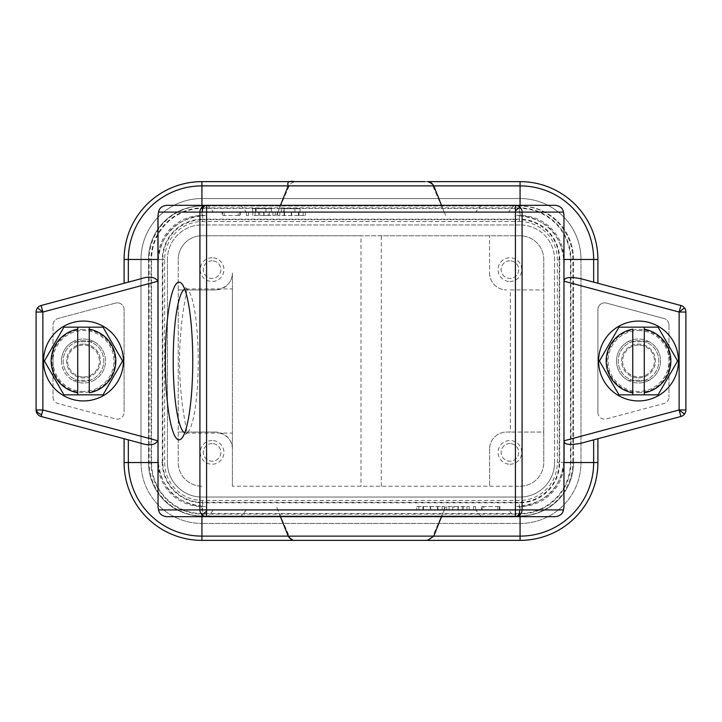 <?xml version="1.0" encoding="UTF-8"?>
<svg xmlns="http://www.w3.org/2000/svg" width="722" height="722" viewBox="0 0 722 722"><rect width="100%" height="100%" fill="white"/><g stroke="black" fill="none" stroke-linecap="round" stroke-linejoin="round"><path stroke-width="0.54" stroke-dasharray="3.61 2.71" d="M555.399 205.319L207.837 205.319L213.522 212.088L508.478 212.088L514.163 205.319M508.478 212.088L213.522 212.088M207.837 205.319L166.601 205.319M157.938 216.068L157.938 262.853A47.381 47.381 0 0 1 205.319 215.472C171.71 218.667 160.221 237.502 157.938 262.853M564.062 259.406A43.997 43.997 0 0 0 520.066 215.472L516.681 215.472C550.29 218.667 561.779 237.502 564.062 262.853L564.062 216.068M481.339 516.681L207.837 516.681L213.522 509.912L475.663 509.912L481.339 516.681L555.399 516.681M166.601 516.681L207.837 516.681M564.062 505.932L564.062 459.147A47.381 47.381 0 0 1 516.681 506.528C550.29 503.333 561.779 484.498 564.062 459.147M157.938 462.594A43.997 43.997 0 0 0 201.934 506.528L205.319 506.528C171.71 503.333 160.221 484.498 157.938 459.147L157.938 505.932M213.522 509.912L508.478 509.912L514.163 516.681M564.062 440.79L564.062 262.853A47.381 47.381 0 0 0 516.681 215.472M580.984 278.737L680.882 305.505A6.769 6.769 0 0 1 685.9 312.039L685.9 409.961A6.769 6.769 0 0 1 680.882 416.495L580.984 443.263M597.906 283.268L597.906 259.469A77.841 77.841 0 0 0 520.066 181.628L201.934 181.628A77.841 77.841 0 0 0 124.094 259.469L124.094 283.268L41.118 305.505A6.769 6.769 0 0 0 36.1 312.039L36.1 409.961A6.769 6.769 0 0 0 41.118 416.495L124.094 438.732L124.094 462.531A77.841 77.841 0 0 0 201.934 540.372L520.066 540.372A77.841 77.841 0 0 0 597.906 462.531L597.906 438.732M520.066 523.45A60.919 60.919 0 0 0 580.984 462.531A60.919 60.919 0 0 1 520.066 523.45L201.934 523.45L520.066 523.45M141.016 462.531A60.919 60.919 0 0 0 201.934 523.45A60.919 60.919 0 0 1 141.016 462.531L141.016 259.469A60.919 60.919 0 0 1 201.934 198.55A60.919 60.919 0 0 0 141.016 259.469L141.016 462.531M201.934 198.55L520.066 198.55A60.919 60.919 0 0 1 580.984 259.469A60.919 60.919 0 0 0 520.066 198.55L201.934 198.55M580.984 259.469L580.984 462.531L580.984 259.469M597.906 412.388A6.769 6.769 0 0 0 606.426 418.922L663.96 403.508A6.769 6.769 0 0 0 668.978 396.974A6.769 6.769 0 0 1 663.96 403.508L606.426 418.922A6.769 6.769 0 0 1 597.906 412.388L597.906 309.612A6.769 6.769 0 0 1 604.675 302.843A6.769 6.769 0 0 0 597.906 309.612L597.906 412.388M606.426 303.078A6.769 6.769 0 0 0 604.675 302.843A6.769 6.769 0 0 1 606.426 303.078L663.96 318.492L606.426 303.078M668.978 325.026A6.769 6.769 0 0 0 663.96 318.492A6.769 6.769 0 0 1 668.978 325.026L668.978 396.974L668.978 325.026M53.022 396.974A6.769 6.769 0 0 0 58.04 403.508L115.574 418.922A6.769 6.769 0 0 0 124.094 412.388A6.769 6.769 0 0 1 115.574 418.922L58.04 403.508A6.769 6.769 0 0 1 53.022 396.974L53.022 325.026A6.769 6.769 0 0 1 58.04 318.492A6.769 6.769 0 0 0 53.022 325.026L53.022 396.974M115.574 303.078L58.04 318.492L115.574 303.078A6.769 6.769 0 0 1 117.325 302.843A6.769 6.769 0 0 0 115.574 303.078M124.094 309.612A6.769 6.769 0 0 0 117.325 302.843A6.769 6.769 0 0 1 124.094 309.612L124.094 412.388L124.094 309.612M157.938 280.84L157.938 459.147A47.381 47.381 0 0 0 205.319 506.528M43.546 361A39.936 39.936 0 0 1 83.481 321.064A39.936 39.936 0 0 1 123.417 361A39.936 39.936 0 0 1 83.481 400.936A39.936 39.936 0 0 1 43.546 361M280.452 516.681L276.391 506.528L289.197 536.121C290.027 538.504 292.636 539.921 297.031 540.372L294.513 540.372M141.016 443.263L124.094 438.732M424.969 540.372C429.364 539.921 431.973 538.504 432.803 536.121L445.609 506.528L441.548 516.681M481.664 506.528L483.794 506.528L483.794 509.912L499.886 509.912L481.664 509.912L483.794 509.912L483.794 506.528L499.886 506.528L497.765 506.528L497.765 509.912L497.765 506.528L481.664 506.528L481.664 509.912L481.664 506.528M473.47 506.528L475.59 506.528L473.47 506.528L473.47 509.912L475.59 509.912L473.47 509.912L473.47 506.528M457.974 506.528L446.738 506.528L469.21 506.528L457.974 506.528L457.974 509.912L446.738 509.912L457.974 509.912M416.666 506.528L444.31 506.528L416.666 506.528L416.666 509.912L444.31 509.912L416.666 509.912M516.681 506.528L520.066 506.528A43.997 43.997 0 0 0 564.062 462.54M598.583 361A39.936 39.936 0 0 1 638.519 321.064A39.936 39.936 0 0 1 678.454 361A39.936 39.936 0 0 1 638.519 400.936A39.936 39.936 0 0 1 598.583 361M638.519 330.541A30.459 30.459 0 0 1 668.978 361A30.459 30.459 0 0 1 638.519 391.459A30.459 30.459 0 0 1 608.059 361A30.459 30.459 0 0 1 638.519 330.541M638.519 392.479A31.479 31.479 0 0 0 669.998 361A31.479 31.479 0 0 0 638.519 329.521A31.479 31.479 0 0 0 607.04 361A31.479 31.479 0 0 0 638.519 392.479M658.058 394.844L618.98 394.844L599.441 361L618.98 327.156L658.058 327.156L677.597 361L658.058 394.844M644.277 392.804L644.277 329.196M632.761 392.804L632.761 329.196M482.115 506.528L482.115 509.912M499.886 506.528L499.886 509.912L499.886 506.528M499.407 506.528L499.407 509.912M475.59 506.528L475.59 509.912L475.59 506.528M458.28 506.528L458.28 509.912M469.21 506.528L469.21 509.912M466.899 506.528L466.899 509.912M463.398 506.528L463.398 509.912M452.658 506.528L452.658 509.912M449.057 506.528L449.057 509.912M446.738 506.528L446.738 509.912M453.813 509.912L462.279 509.912L453.813 509.912L453.813 506.528L458.1 506.528L458.1 509.912M453.813 506.528L458.1 506.528M462.279 506.528L462.279 509.912M422.975 506.528L422.975 509.912M418.868 506.528L418.868 509.912M423.498 506.528L423.498 509.912M430.402 506.528L430.402 509.912M430.709 506.528L430.709 509.912M437.478 506.528L437.478 509.912M442.135 506.528L442.135 509.912M444.31 506.528L444.31 509.912M437.92 506.528L437.92 509.912M437.613 506.528L437.613 509.912M430.493 506.528L430.493 509.912M423.272 506.528L423.272 509.912M124.094 283.268L141.016 278.737M294.206 181.628L297.031 181.628C292.636 182.079 290.027 183.496 289.197 185.879L276.391 215.472L280.452 205.319M427.487 181.628L424.969 181.628C429.364 182.079 431.973 183.496 432.803 185.879L445.609 215.472L441.548 205.319M222.593 215.472L238.206 215.472L238.206 212.088L222.114 212.088L240.336 212.088L238.206 212.088L238.206 215.472L240.336 215.472L240.336 212.088L240.336 215.472L224.235 215.472L224.235 212.088L224.235 215.472L222.114 215.472L222.114 212.088L222.114 215.472L222.593 215.472L222.593 212.088M248.53 215.472L246.41 215.472L248.53 215.472L248.53 212.088L246.41 212.088L248.53 212.088L248.53 215.472M264.026 215.472L252.79 215.472L275.262 215.472L264.026 215.472L264.026 212.088L275.262 212.088L264.026 212.088M298.727 215.472L277.69 215.472L305.334 215.472L298.727 215.472L298.727 212.088L277.69 212.088L298.727 212.088M205.319 215.472L201.934 215.472A43.997 43.997 0 0 0 157.938 259.406M239.885 215.472L239.885 212.088M246.41 215.472L246.41 212.088L246.41 215.472M275.262 215.472L275.262 212.088M263.72 215.472L263.72 212.088M252.79 215.472L252.79 212.088M255.101 215.472L255.101 212.088M258.602 215.472L258.602 212.088M269.342 215.472L269.342 212.088M272.943 215.472L272.943 212.088M268.187 212.088L259.721 212.088L268.187 212.088L268.187 215.472L263.9 215.472L263.9 212.088M263.9 215.472L268.187 215.472M259.721 215.472L259.721 212.088M299.025 215.472L299.025 212.088M305.334 215.472L305.334 212.088M303.132 215.472L303.132 212.088M298.502 215.472L298.502 212.088M291.598 215.472L291.598 212.088M291.291 215.472L291.291 212.088M284.522 215.472L284.522 212.088M279.865 215.472L279.865 212.088M277.69 215.472L277.69 212.088M284.08 215.472L284.08 212.088M284.387 215.472L284.387 212.088M291.507 215.472L291.507 212.088M184.706 289.152A72.092 12.518 90 0 1 185.725 288.908A72.092 12.518 90 0 1 187.937 290.045A72.092 12.518 90 0 1 198.243 361A72.092 12.518 90 0 1 187.937 431.955A72.092 12.518 90 0 1 185.725 433.092A72.092 12.518 90 0 1 184.706 432.848M232.394 361L232.394 288.917L232.394 361M232.394 486.222L232.394 273.006A16.922 16.922 0 0 1 215.472 289.928C226.555 287.979 232.195 282.338 232.394 273.006L232.394 448.994C232.168 439.644 226.528 434.003 215.472 432.072A16.922 16.922 0 0 1 232.394 448.994L232.394 486.222L520.066 486.222L232.394 486.222M215.472 432.072L178.244 432.072L178.244 462.531L178.244 259.469L178.244 289.928L215.472 289.928L187.016 289.928C177.089 337.309 177.089 384.691 187.016 432.072L215.472 432.072M201.934 486.222A23.691 23.691 0 0 1 178.244 462.531A23.691 23.691 0 0 0 201.934 486.222M212.088 440.528A11.841 11.841 0 0 0 200.247 452.378A11.841 11.841 0 0 0 212.088 464.228A11.841 11.841 0 0 0 223.928 452.378A11.841 11.841 0 0 0 212.088 440.528A11.841 11.841 0 0 1 223.928 452.378A11.841 11.841 0 0 1 212.088 464.228A11.841 11.841 0 0 1 200.247 452.378A11.841 11.841 0 0 1 212.088 440.528M510.337 289.928L543.756 289.928L510.337 289.928L510.337 432.072L506.528 432.072A16.922 16.922 0 0 0 489.606 448.994A16.922 16.922 0 0 1 506.528 432.072L543.756 432.072L543.756 259.469A23.691 23.691 0 0 0 520.066 235.778L201.934 235.778A23.691 23.691 0 0 0 178.244 259.469A23.691 23.691 0 0 1 201.934 235.778L361 235.778L361 486.222M212.088 257.772A11.841 11.841 0 0 0 200.247 269.622A11.841 11.841 0 0 0 212.088 281.472A11.841 11.841 0 0 0 223.928 269.622A11.841 11.841 0 0 0 212.088 257.772A11.841 11.841 0 0 1 223.928 269.622A11.841 11.841 0 0 1 212.088 281.472A11.841 11.841 0 0 1 200.247 269.622A11.841 11.841 0 0 1 212.088 257.772M187.016 289.928L178.244 289.928L178.244 432.072L187.016 432.072M167.414 259.469L167.414 462.531L167.414 259.469A34.521 34.521 0 0 1 201.934 224.948A34.521 34.521 0 0 0 167.414 259.469M201.934 497.052A34.521 34.521 0 0 1 167.414 462.531A34.521 34.521 0 0 0 201.934 497.052L520.066 497.052A34.521 34.521 0 0 0 554.586 462.531A34.521 34.521 0 0 1 520.066 497.052L201.934 497.052M554.586 462.531L554.586 259.469A34.521 34.521 0 0 0 520.066 224.948A34.521 34.521 0 0 1 554.586 259.469L554.586 462.531M520.066 224.948L201.934 224.948L520.066 224.948M520.066 486.222A23.691 23.691 0 0 0 543.756 462.531A23.691 23.691 0 0 1 520.066 486.222M381.306 486.222L381.306 235.778L520.066 235.778A23.691 23.691 0 0 1 543.756 259.469L543.756 462.531L543.756 432.072L510.337 432.072M519.389 221.519A37.95 37.95 0 0 1 557.339 259.469L557.339 462.531A37.95 37.95 0 0 1 519.389 500.481L202.611 500.481A37.95 37.95 0 0 1 164.661 462.531L164.661 259.469A37.95 37.95 0 0 1 202.611 221.519L519.389 221.519L519.389 219.687L202.611 219.687A39.782 39.782 0 0 0 162.829 259.469L162.829 462.531A39.782 39.782 0 0 0 202.611 502.313L519.389 502.313A39.782 39.782 0 0 0 559.171 462.531L572.817 462.531L572.817 259.469A53.428 53.428 0 0 0 520.066 206.05M520.066 515.95A53.428 53.428 0 0 0 572.817 462.531M573.539 462.531A53.473 53.473 0 0 1 520.066 516.004L201.934 516.004A53.473 53.473 0 0 1 148.461 462.531A53.473 53.473 0 0 0 201.934 516.004L520.066 515.986A53.473 53.473 0 0 0 573.539 462.531L573.539 259.469A53.473 53.473 0 0 0 520.066 205.996A53.473 53.473 0 0 1 573.539 259.469L573.539 462.531M148.461 259.469L148.461 462.531L148.461 259.469A53.473 53.473 0 0 1 201.934 205.996A53.473 53.473 0 0 0 148.461 259.469M201.934 206.05A53.428 53.428 0 0 0 149.183 259.469L149.183 462.531A53.428 53.428 0 0 0 201.934 515.95M520.066 206.014L201.934 206.014L520.066 205.996M489.606 448.994L489.606 486.222L489.606 448.994M489.606 273.006A16.922 16.922 0 0 0 506.528 289.928A16.922 16.922 0 0 1 489.606 273.006L489.606 235.778L489.606 273.006M381.306 235.778L361 235.778M509.912 281.472A11.841 11.841 0 0 0 521.753 269.622A11.841 11.841 0 0 0 509.912 257.772A11.841 11.841 0 0 0 498.072 269.622A11.841 11.841 0 0 0 509.912 281.472A11.841 11.841 0 0 1 498.072 269.622A11.841 11.841 0 0 1 509.912 257.772A11.841 11.841 0 0 1 521.753 269.622A11.841 11.841 0 0 1 509.912 281.472M509.912 260.822A8.799 8.799 0 0 0 501.113 269.622A8.799 8.799 0 0 0 509.912 278.421A8.799 8.799 0 0 0 518.712 269.622A8.799 8.799 0 0 0 509.912 260.822A8.799 8.799 0 0 1 518.712 269.622A8.799 8.799 0 0 1 509.912 278.421A8.799 8.799 0 0 1 501.113 269.622A8.799 8.799 0 0 1 509.912 260.822M509.912 464.228A11.841 11.841 0 0 0 521.753 452.378A11.841 11.841 0 0 0 509.912 440.528A11.841 11.841 0 0 0 498.072 452.378A11.841 11.841 0 0 0 509.912 464.228A11.841 11.841 0 0 1 498.072 452.378A11.841 11.841 0 0 1 509.912 440.528A11.841 11.841 0 0 1 521.753 452.378A11.841 11.841 0 0 1 509.912 464.228M509.912 443.579A8.799 8.799 0 0 0 501.113 452.378A8.799 8.799 0 0 0 509.912 461.178A8.799 8.799 0 0 0 518.712 452.378A8.799 8.799 0 0 0 509.912 443.579A8.799 8.799 0 0 1 518.712 452.378A8.799 8.799 0 0 1 509.912 461.178A8.799 8.799 0 0 1 501.113 452.378A8.799 8.799 0 0 1 509.912 443.579M212.088 260.822A8.799 8.799 0 0 0 203.288 269.622A8.799 8.799 0 0 0 212.088 278.421A8.799 8.799 0 0 0 220.887 269.622A8.799 8.799 0 0 0 212.088 260.822A8.799 8.799 0 0 1 220.887 269.622A8.799 8.799 0 0 1 212.088 278.421A8.799 8.799 0 0 1 203.288 269.622A8.799 8.799 0 0 1 212.088 260.822M212.088 443.579A8.799 8.799 0 0 0 203.288 452.378A8.799 8.799 0 0 0 212.088 461.178A8.799 8.799 0 0 0 220.887 452.378A8.799 8.799 0 0 0 212.088 443.579A8.799 8.799 0 0 1 220.887 452.378A8.799 8.799 0 0 1 212.088 461.178A8.799 8.799 0 0 1 203.288 452.378A8.799 8.799 0 0 1 212.088 443.579M83.481 391.459A30.459 30.459 0 0 1 53.022 361A30.459 30.459 0 0 1 83.481 330.541A30.459 30.459 0 0 1 113.941 361A30.459 30.459 0 0 1 83.481 391.459M83.481 329.521A31.479 31.479 0 0 0 52.002 361A31.479 31.479 0 0 0 83.481 392.479A31.479 31.479 0 0 0 114.96 361A31.479 31.479 0 0 0 83.481 329.521M63.942 327.156L103.02 327.156L122.559 361L103.02 394.844L63.942 394.844L44.403 361L63.942 327.156M77.723 329.196L77.723 392.804M89.239 329.196L89.239 392.804M649.096 341.714A22.003 22.003 0 0 0 627.941 341.705L649.096 341.705L627.941 341.705A22.003 22.003 0 0 0 627.941 380.295L649.096 380.295A22.003 22.003 0 0 0 649.096 341.705M627.941 380.286A22.003 22.003 0 0 0 638.519 383.003A22.003 22.003 0 0 1 616.516 361A22.003 22.003 0 0 1 638.519 338.997A22.003 22.003 0 0 1 660.522 361A22.003 22.003 0 0 1 638.519 383.003A22.003 22.003 0 0 0 649.096 380.295L627.941 380.295M638.519 345.098A15.902 15.902 0 0 0 622.617 361A15.902 15.902 0 0 0 638.519 376.902A15.902 15.902 0 0 0 654.421 361A15.902 15.902 0 0 0 638.519 345.098A15.902 15.902 0 0 1 654.421 361A15.902 15.902 0 0 1 638.519 376.902A15.902 15.902 0 0 1 622.617 361A15.902 15.902 0 0 1 638.519 345.098M638.519 377.922A16.922 16.922 0 0 0 655.441 361A16.922 16.922 0 0 0 638.519 344.078A16.922 16.922 0 0 0 621.597 361A16.922 16.922 0 0 0 638.519 377.922A16.922 16.922 0 0 1 621.597 361A16.922 16.922 0 0 1 638.519 344.078A16.922 16.922 0 0 1 655.441 361A16.922 16.922 0 0 1 638.519 377.922M638.519 381.306A20.306 20.306 0 0 0 658.825 361A20.306 20.306 0 0 0 638.519 340.694A20.306 20.306 0 0 0 618.212 361A20.306 20.306 0 0 0 638.519 381.306A20.306 20.306 0 0 1 618.212 361A20.306 20.306 0 0 1 638.519 340.694A20.306 20.306 0 0 1 658.825 361A20.306 20.306 0 0 1 638.519 381.306M61.478 361A22.003 22.003 0 0 0 72.904 380.295L94.059 380.295A22.003 22.003 0 0 0 94.059 341.705L72.904 341.705A22.003 22.003 0 0 0 61.478 361A22.003 22.003 0 0 1 83.481 338.997A22.003 22.003 0 0 1 105.484 361A22.003 22.003 0 0 1 83.481 383.003A22.003 22.003 0 0 1 61.478 361M72.904 380.286A22.003 22.003 0 0 0 94.059 380.295L72.904 380.295M94.059 341.714A22.003 22.003 0 0 0 72.904 341.705L94.059 341.705M83.481 376.902A15.902 15.902 0 0 0 99.383 361A15.902 15.902 0 0 0 83.481 345.098A15.902 15.902 0 0 0 67.579 361A15.902 15.902 0 0 0 83.481 376.902A15.902 15.902 0 0 1 67.579 361A15.902 15.902 0 0 1 83.481 345.098A15.902 15.902 0 0 1 99.383 361A15.902 15.902 0 0 1 83.481 376.902M83.481 344.078A16.922 16.922 0 0 0 66.559 361A16.922 16.922 0 0 0 83.481 377.922A16.922 16.922 0 0 0 100.403 361A16.922 16.922 0 0 0 83.481 344.078A16.922 16.922 0 0 1 100.403 361A16.922 16.922 0 0 1 83.481 377.922A16.922 16.922 0 0 1 66.559 361A16.922 16.922 0 0 1 83.481 344.078M83.481 340.694A20.306 20.306 0 0 0 63.175 361A20.306 20.306 0 0 0 83.481 381.306A20.306 20.306 0 0 0 103.787 361A20.306 20.306 0 0 0 83.481 340.694A20.306 20.306 0 0 1 103.787 361A20.306 20.306 0 0 1 83.481 381.306A20.306 20.306 0 0 1 63.175 361A20.306 20.306 0 0 1 83.481 340.694M246.337 509.912L240.661 516.681M475.663 509.912L508.478 509.912M240.661 205.319L246.337 212.088M265.94 212.088L252.601 212.088L265.922 212.088L256.093 212.088L265.922 212.088L265.922 208.703L252.601 208.703L271.373 208.703L252.601 208.703L265.94 208.703L256.093 208.703L265.922 208.703L265.94 212.088M252.601 212.088L271.373 212.088L252.601 212.088L252.601 208.703L252.601 212.088M283.602 212.088L300.072 212.088L281.309 212.088L281.309 208.703L300.072 208.703L281.309 208.703L294.919 208.703L281.309 208.703L281.309 212.088L281.309 208.703L281.309 212.088L283.602 212.088L283.602 208.703M481.339 205.319L475.663 212.088M255.48 212.088L255.48 208.703M256.093 212.088L256.093 208.703L256.093 212.088M284.188 212.088L284.188 208.703M520.066 205.319L520.066 215.472M289.197 536.121L288.222 536.121L289.197 536.121M201.934 516.681L201.934 506.528M432.803 536.121L433.778 536.121L432.803 536.121M520.066 506.528L520.066 516.681M288.222 185.879L289.197 185.879L288.222 185.879M432.803 185.879L433.778 185.879L432.803 185.879M201.934 215.472L201.934 205.319M572.817 259.469L559.171 259.469A39.782 39.782 0 0 0 519.389 219.687L519.389 219.154L202.611 219.154L202.611 221.519M557.339 462.531L559.171 462.531L559.171 259.469L557.339 259.469M202.611 500.481L202.611 502.846L519.389 502.846L519.389 500.481M164.661 259.469L162.297 259.469L162.297 462.531L164.661 462.531M202.611 219.154A40.315 40.315 0 0 0 162.297 259.469L151.548 259.469L151.548 462.531A51.063 51.063 0 0 0 202.611 513.595L519.389 513.595A51.063 51.063 0 0 0 570.452 462.531L570.452 259.469A51.063 51.063 0 0 0 519.389 208.405L202.611 208.405A51.063 51.063 0 0 0 151.548 259.469L151.015 259.469L151.015 462.531L162.297 462.531A40.315 40.315 0 0 0 202.611 502.846L202.611 514.127L519.389 514.127L519.389 502.846A40.315 40.315 0 0 0 559.703 462.531L559.703 259.469A40.315 40.315 0 0 0 519.389 219.154L519.389 207.873L202.611 207.873L202.611 219.154M202.611 206.041L202.611 207.873A51.596 51.596 0 0 0 151.015 259.469L149.183 259.469M149.183 462.531L151.015 462.531A51.596 51.596 0 0 0 202.611 514.127L202.611 515.959M519.389 515.959L519.389 514.127A51.596 51.596 0 0 0 570.985 462.531L570.985 259.469A51.596 51.596 0 0 0 519.389 207.873L519.389 206.041M187.937 290.045L181.475 283.376M185.725 288.908L232.394 288.908M185.725 433.092L232.394 433.092M187.937 431.955L181.475 438.624M271.373 212.088L271.373 208.703M300.072 212.088L300.072 208.703M294.919 212.088L294.919 208.703"/><path stroke-width="1.08" d="M206.573 511.077A6.769 0.83 135.4 0 1 201.871 514.696A6.769 6.669 90 0 0 206.582 516.681L206.582 509.912L158.533 509.912L158.037 507.115L157.938 216.068L158.533 212.088C159.228 208.234 161.918 205.978 166.601 205.319L515.418 205.319L515.418 212.088L522.078 212.088A6.769 6.669 -90 0 0 515.418 205.319L555.399 205.319C560.082 205.978 562.772 208.234 563.467 212.088L563.963 214.885L563.963 507.115L563.467 509.912L515.418 509.912L515.418 516.681A6.769 6.669 -90 0 0 522.078 509.912L522.078 212.088L563.467 212.088M515.427 210.923A6.769 0.83 -44.6 0 1 520.129 207.304M563.963 507.115L563.963 214.885M206.582 212.088L206.582 205.319A6.769 6.669 90 0 0 199.922 212.088L515.418 212.088L515.418 509.912L206.582 509.912L206.582 212.088M158.533 509.912C159.228 513.766 161.918 516.022 166.601 516.681L515.418 516.681A6.769 4.35 -90 0 0 519.768 509.912M515.418 516.681L555.399 516.681C560.082 516.022 562.772 513.766 563.467 509.912M297.031 540.372L520.066 540.372A77.841 77.841 0 0 0 597.906 462.531L564.062 462.531A43.997 43.997 0 0 0 564.062 462.531L564.062 440.79C563.891 444.626 569.532 445.456 580.984 443.263L680.882 416.495A6.769 6.769 0 0 0 685.9 409.961L685.9 312.039A6.769 6.769 0 0 0 680.882 305.505L580.984 278.737C569.532 276.544 563.891 277.365 564.062 281.21L679.131 312.039L685.9 312.039M564.062 262.853L564.062 259.469A43.997 43.997 0 0 0 564.062 259.406M680.882 305.505L679.131 312.039L684.501 307.924M36.317 409.961A6.769 4.783 15 0 0 41.632 414.581L42.869 409.961L42.869 312.039L37.499 307.924A6.769 6.769 0 0 0 36.1 312.039L42.869 312.039L157.938 281.21C154.869 276.842 149.228 276.021 141.016 278.737L41.118 305.505A6.769 6.769 0 0 0 36.1 312.039L36.1 409.961A6.769 6.769 0 0 0 41.118 416.495L141.016 443.263C149.228 445.979 154.869 445.158 157.938 440.79L42.869 409.961L36.1 409.961M157.938 259.406A43.997 43.997 0 0 0 157.938 259.469L157.938 280.84M157.938 459.147L157.938 462.531A43.997 43.997 0 0 0 157.938 462.594M124.094 438.732L124.094 462.531A77.841 77.841 0 0 0 201.934 540.372L427.487 540.372L433.778 536.121L201.934 536.121L201.934 516.681M280.452 516.681L288.222 536.121C291.345 541.374 295.451 540.309 294.513 540.372M441.548 516.681L433.778 536.121L520.066 536.121L520.066 540.372M597.906 462.531L597.906 438.732M564.062 440.79L679.131 409.961L684.501 414.076A6.769 6.769 0 0 0 685.9 409.961L679.131 409.961L680.882 416.495M678.454 361A39.936 39.936 0 0 0 638.519 321.064A39.936 39.936 0 0 0 598.583 361A39.936 39.936 0 0 0 638.519 400.936A39.936 39.936 0 0 0 678.454 361M658.058 394.844L618.98 394.844L599.441 361L618.98 327.156L644.277 327.156L644.277 329.196L644.277 327.156L658.058 327.156L677.597 361L658.058 394.844M644.277 394.844L644.277 329.196A32.319 32.319 0 0 1 644.277 392.804L644.277 394.844M632.761 394.844L632.761 329.196A32.319 32.319 0 0 0 632.761 392.804L632.761 394.844M42.869 312.039L41.118 305.505M294.206 181.628L201.934 181.628A77.841 77.841 0 0 0 124.094 259.469L124.094 283.268M597.906 283.268L597.906 259.469A77.841 77.841 0 0 0 520.066 181.628L427.487 181.628C426.603 181.682 430.682 180.653 433.778 185.879L520.066 185.879A73.59 73.59 0 0 1 593.655 259.469L593.655 282.131M280.452 205.319L288.222 185.879C286.887 182.034 288.981 180.617 294.513 181.628L424.969 181.628M441.548 205.319L433.778 185.879L201.934 185.879L201.934 181.628M165.365 361A78.86 13.691 90 0 1 181.475 283.376A78.86 13.691 90 0 1 192.756 361A78.86 13.691 90 0 1 181.475 438.624A78.86 13.691 90 0 1 165.365 361M184.706 432.848A72.092 12.518 90 0 1 173.208 361A72.092 12.518 90 0 1 184.706 289.152M123.417 361A39.936 39.936 0 0 0 83.481 321.064A39.936 39.936 0 0 0 43.546 361A39.936 39.936 0 0 0 83.481 400.936A39.936 39.936 0 0 0 123.417 361M63.942 327.156L103.02 327.156L122.559 361L103.02 394.844L77.723 394.844L77.723 392.804L77.723 394.844L63.942 394.844L44.403 361L63.942 327.156M77.723 327.156L77.723 392.804A32.319 32.319 0 0 1 77.723 329.196L77.723 327.156M89.239 327.156L89.239 392.804A32.319 32.319 0 0 0 89.239 329.196L89.239 327.156M206.582 205.319A6.769 4.35 90 0 0 202.232 212.088M158.533 212.088L199.922 212.088L199.922 509.912A6.769 6.669 90 0 0 201.871 514.696M564.062 259.469L597.906 259.469A77.841 77.841 0 0 0 520.066 181.628L520.066 205.319M41.118 416.495L41.632 414.581M201.934 540.372L201.934 536.121A73.59 73.59 0 0 1 128.345 462.531L128.345 439.869M157.938 462.531L124.094 462.531M593.655 439.869L593.655 462.531A73.59 73.59 0 0 1 520.066 536.121L520.066 516.681M679.131 312.039L679.131 409.961M128.345 282.131L128.345 259.469L157.938 259.469M124.094 259.469L128.345 259.469A73.59 73.59 0 0 1 201.934 185.879L201.934 205.319M158.037 507.115L158.037 214.885"/></g></svg>

